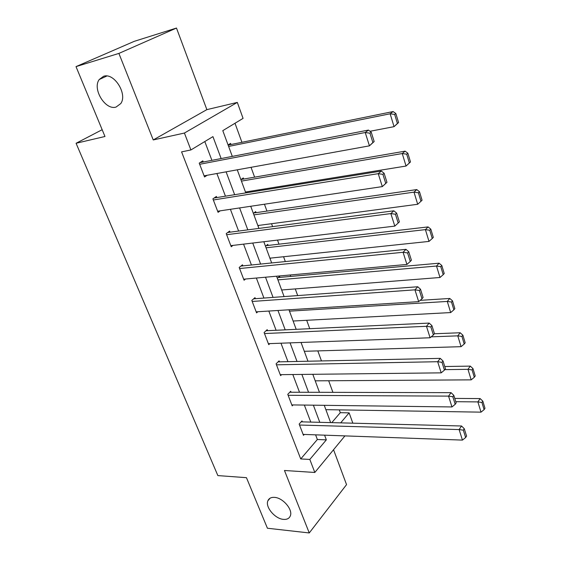 <?xml version="1.0" encoding="UTF-8"?>
<svg xmlns="http://www.w3.org/2000/svg" width="561" height="561" viewBox="0 0 561 561"><rect width="100%" height="100%" fill="white"/><g stroke="black" fill="none" stroke-linecap="round" stroke-linejoin="round"><path stroke-width="0.84" d="M274.525 497.376C282.891 497.726 293.087 509.668 290.325 515.875C289.245 518.49 286.959 519.661 283.452 519.374C275.016 518.841 265.058 506.99 267.87 500.812C268.922 498.315 271.138 497.165 274.525 497.376M103.575 76.289C114.142 72.348 127.789 94.185 120.748 103.596L116.064 107.06C105.398 110.622 92.053 88.933 99.234 79.515L103.575 76.289M331.796 422.629L340.303 412.686L349.124 412.847L352.841 423.176M102.165 129.703L76.079 143.272L217.857 475.588L246.454 477.677L267.422 528.238L309.258 532.95L346.544 484.627L333.55 449.726M76.079 143.272L104.977 136.484L76.008 66.619L134.282 41.325L176.484 28.05L118.897 53.414L153.244 139.941L184.415 133.041L237.317 102.411L243.067 118.371L222.794 130.65L232.303 156.4M153.244 139.941L206.869 109.633L176.484 28.05M206.869 109.633L237.317 102.411M340.303 412.686L339.279 409.881M332.904 392.342L328.683 380.751M321.474 360.933L317.821 350.898M309.742 328.697L306.692 320.296M297.695 295.584L295.275 288.915M290.724 276.419L290.205 274.981M285.325 261.573L283.564 256.735M278.992 244.182L277.506 240.094M272.604 226.623L271.545 223.706M266.959 211.097L264.455 204.218M259.533 190.691L259.21 189.807M254.61 177.15L251.033 167.318M241.924 142.298L235.003 123.259M76.008 66.619L118.897 53.414M228.082 144.969L230.578 143.399L230.985 144.521M240.879 179.611L243.299 177.942L243.698 179.036M245.711 192.689L246.98 191.785M253.341 213.355L255.69 211.602L256.082 212.661M258.053 226.097L258.993 225.375M265.493 246.237L267.772 244.4L268.151 245.438M270.079 258.656L270.781 258.081M277.33 278.291L279.546 276.37L279.918 277.379M281.811 290.402L282.33 289.939M293.242 321.362L293.627 320.997M221.139 158.553L212.935 136.618L190.908 149.955L181.575 151.877L300.724 458.94L317.358 439.501L315.598 434.845M310.78 422.082L304.35 405.07M299.511 392.251L292.814 374.531M287.954 361.663L280.977 343.199M276.096 330.275L268.831 311.046M263.929 298.066L256.363 278.039M251.44 265.009L243.558 244.14M238.614 231.055L230.403 209.309M225.445 196.182L216.883 173.51M211.904 160.341L204.807 141.547M203.278 162.01L202.837 160.853L199.225 163.125L204.534 176.981L207.142 175.277M216.834 197.57L216.406 196.441L212.907 198.853L218.068 212.331L220.178 210.838M230.031 232.177L229.617 231.083L226.223 233.621L231.244 246.742L232.997 245.395M242.878 265.872L242.471 264.806L239.182 267.464L244.077 280.248L245.557 279.013M255.395 298.697L254.996 297.66L251.805 300.43L256.573 312.877L257.85 311.741M267.583 330.674L267.197 329.665L264.105 332.54L268.747 344.664L269.862 343.605M279.469 361.845L279.09 360.856L276.089 363.83L280.619 375.653L281.601 374.657M291.054 392.23L290.689 391.269L287.772 394.334L292.183 405.862L293.059 404.923M302.358 421.865L301.993 420.925L299.16 424.081L303.473 435.329L304.251 434.438M344.938 435.89L314.819 472.467L284.462 470.49L309.258 532.95M314.819 472.467L309.819 459.438L326.341 439.859L324.588 435.168M300.724 458.94L309.819 459.438M190.908 149.955L184.415 133.041M340.674 422.861L349.124 412.847M237.261 169.815L245.788 192.9M250.725 206.273L258.909 228.411M263.824 241.721L271.671 262.955M276.566 276.215L284.09 296.587M288.971 309.784L296.187 329.328M301.047 342.469L307.975 361.228M312.807 374.306L319.454 392.307M324.265 405.323L330.646 422.601M319.784 422.321L313.375 405.182M308.543 392.279L301.874 374.425M297.021 361.466L290.065 342.869M285.198 329.847L277.954 310.478M273.06 297.4L265.514 277.211M260.606 264.077L252.738 243.046M247.808 229.856L239.603 207.935M234.652 194.695L226.104 171.841M317.358 439.501L326.341 439.859M199.667 164.289L365.225 132.515L368.451 130.082L199.989 162.641M374.166 141.54L369.433 145.846L365.225 132.515L369.951 133.195L372.89 142.536L374.166 141.54L371.242 132.214L369.951 133.195M204.092 175.831L369.433 145.846L372.89 142.536M368.451 130.082L371.242 132.214M398.576 122.543L395.856 113.539L394.671 114.437L397.405 123.455L398.576 122.543L394.053 126.66L370.015 131.281M228.622 146.435L390.133 113.785L393.107 111.555L228.131 145.103M397.405 123.455L394.053 126.66L390.133 113.785L394.671 114.437M395.856 113.539L393.107 111.555M213.341 199.982L378.233 173.672L381.347 171.063L214.141 197.998M386.964 182.332L382.314 186.596L378.233 173.672L382.89 174.338L385.737 183.398L386.964 182.332L384.131 173.293L382.89 174.338M217.64 211.216L382.314 186.596L385.737 183.398M381.347 171.063L384.131 173.293M226.644 234.715L390.842 213.58L393.843 210.803L227.752 232.478M230.83 245.655L394.804 226.111L390.842 213.58L395.428 214.232L398.191 223.012L399.376 221.883L396.627 213.117L395.428 214.232M393.843 210.803L396.627 213.117M398.191 223.012L394.804 226.111M410.498 161.961L407.854 153.223L406.711 154.184L409.362 162.942L410.498 161.961L406.052 166.042L245.466 192.03M241.433 181.112L402.244 153.546L405.112 151.147L241.041 179.499M409.362 162.942L406.052 166.042L402.244 153.546L406.711 154.184M407.854 153.223L405.112 151.147M253.909 214.884L413.997 192.143L417.693 204.274L257.843 225.529M418.401 192.774L420.974 201.273L422.068 200.235L419.502 191.743L418.401 192.774L413.997 192.143L416.767 189.583L253.831 212.984M417.693 204.274L420.974 201.273M419.502 191.743L416.767 189.583M239.589 268.537L403.078 252.282L405.968 249.343L240.907 266.075M243.67 279.182L406.921 264.441L403.078 252.282L407.595 252.927L410.273 261.447L411.416 260.255L408.745 251.749L407.595 252.927M405.968 249.343L408.745 251.749M410.273 261.447L406.921 264.441M252.205 301.467L414.951 289.841L417.742 286.762L253.649 298.824M256.181 311.846L418.681 301.643L414.951 289.841L419.397 290.472L421.998 298.747L423.099 297.491L420.512 289.238L419.397 290.472M417.742 286.762L420.512 289.238M421.998 298.747L418.681 301.643M264.49 333.55L426.472 326.299L429.165 323.087L266.033 330.752M268.361 343.662L430.098 337.764L426.472 326.299L430.855 326.923L433.387 334.959L434.445 333.655L431.928 325.632L430.855 326.923M429.165 323.087L431.928 325.632M433.387 334.959L430.098 337.764M266.068 247.801L425.413 229.624L429.004 241.412L269.904 258.172M429.754 230.241L432.258 238.502L433.309 237.401L430.813 229.154L429.754 230.241L425.413 229.624L428.085 226.917L266.202 245.662M429.004 241.412L432.258 238.502M430.813 229.154L428.085 226.917M277.919 279.883L436.507 266.04L439.992 277.492L281.657 289.995M440.778 266.65L443.211 274.673L444.228 273.523L441.809 265.507L440.778 266.65L436.507 266.04L439.081 263.193L278.2 277.534M439.992 277.492L443.211 274.673M441.809 265.507L439.081 263.193M289.476 311.166L447.285 301.432L450.679 312.568L293.123 321.025M451.5 302.035L453.863 309.833L454.845 308.627L452.489 300.836L451.5 302.035L447.285 301.432L449.775 298.459L420.168 300.345M450.679 312.568L453.863 309.833M452.489 300.836L449.775 298.459M431.185 336.838L457.769 335.85L461.065 346.677L304.307 351.298M461.92 336.439L464.22 344.026L465.174 342.771L462.881 335.197L461.92 336.439L457.769 335.85L460.174 332.75L434.354 333.767M461.065 346.677L464.22 344.026M462.881 335.197L460.174 332.75M444.817 369.636L467.965 369.327L471.17 379.86L315.219 380.835M472.06 369.902L474.297 377.287L475.216 375.989L472.986 368.619L472.06 369.902L467.965 369.327L470.286 366.116L444.761 366.515M471.17 379.86L474.297 377.287M472.986 368.619L470.286 366.116M276.468 364.818L437.671 361.712L440.266 358.374L278.067 361.873M280.241 374.671L441.191 372.855L437.671 361.712L441.991 362.329L444.438 370.134L445.469 368.78L443.022 360.982L441.991 362.329M440.266 358.374L443.022 360.982M444.438 370.134L441.191 372.855M288.144 395.302L448.548 396.122L451.051 392.665L289.778 392.23M291.818 404.909L451.963 406.949L448.548 396.122L452.804 396.725L455.188 404.313L456.177 402.91L453.8 395.337L452.804 396.725M451.051 392.665L453.8 395.337M455.188 404.313L451.963 406.949M299.525 425.028L459.115 429.572L461.542 425.995L301.18 421.837M303.115 434.396L462.446 440.097L459.115 429.572L463.316 430.168L465.637 437.538L466.591 436.093L464.277 428.73L463.316 430.168M461.542 425.995L464.277 428.73M465.637 437.538L462.446 440.097M455.798 401.697L477.881 401.9L481.008 412.153L325.864 409.663M481.927 402.468L484.101 409.656L484.992 408.317L482.818 401.143L481.927 402.468L477.881 401.9L480.132 398.583L454.768 398.415M481.008 412.153L484.101 409.656M482.818 401.143L480.132 398.583M99.234 79.515L106.849 76.016M267.87 500.812L270.107 498.182"/></g></svg>
